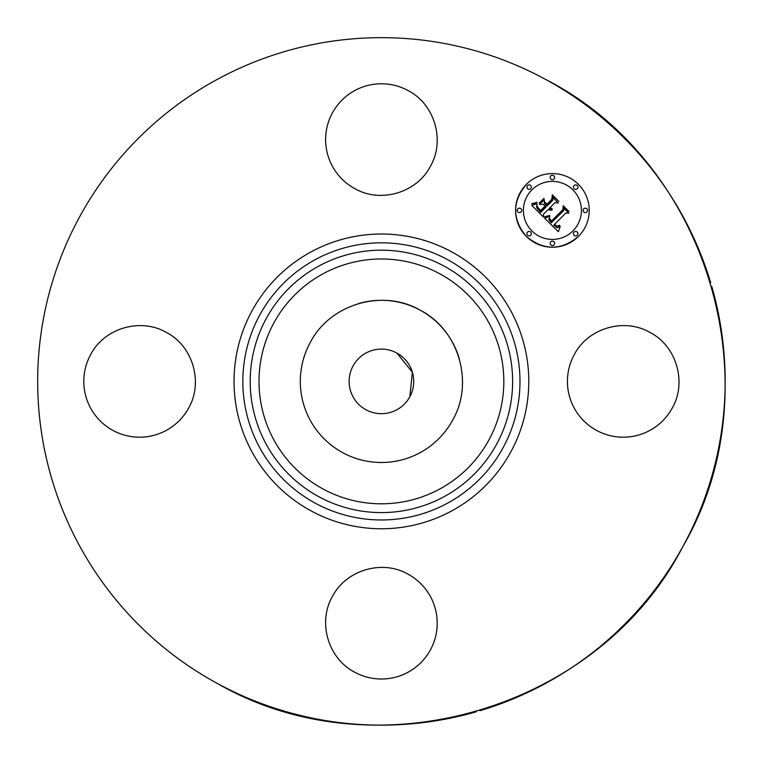 <?xml version="1.0" encoding="UTF-8"?>
<svg xmlns="http://www.w3.org/2000/svg" width="762" height="762" viewBox="0 0 762 762"><rect width="100%" height="100%" fill="white"/><g stroke="black" fill="none" stroke-linecap="round" stroke-linejoin="round"><path stroke-width="1.14" d="M358.35 303.647A81.096 81.096 0 0 1 459.305 358.797M365.931 409.737A32.29 32.29 0 0 1 353.073 365.912A32.29 32.29 0 0 1 396.897 353.054A32.29 32.29 0 0 1 409.746 396.878A32.29 32.29 0 0 1 365.931 409.737M310.239 342.509C330.041 303.943 382.8 288.465 420.291 310.22C458.857 330.022 474.345 382.781 452.58 420.272A81.096 81.096 0 0 1 342.529 452.571A81.096 81.096 0 0 1 310.239 342.509M396.897 353.054L412.375 372.237L409.813 396.754M476.383 711.765A343.748 343.748 0 0 1 79.753 216.599A343.748 343.748 0 0 1 710.708 282.778M711.794 286.483A343.748 343.748 0 0 1 683.99 544.516M682.171 547.849A343.748 343.748 0 0 1 479.974 710.708M546.211 79.734C709.679 163.64 775.297 387.267 683.076 546.192C599.17 709.66 375.542 775.278 216.618 683.057M672.198 408.146A55.807 55.807 0 0 1 596.475 430.368A55.807 55.807 0 0 1 574.253 354.644C587.873 328.108 624.183 317.449 649.976 332.423C676.513 346.043 687.162 382.353 672.198 408.146M408.165 574.234A55.807 55.807 0 0 1 430.387 649.957A55.807 55.807 0 0 1 354.663 672.179C328.127 658.558 317.468 622.249 332.442 596.456C346.062 569.919 382.362 559.26 408.165 574.234M188.576 408.146A55.807 55.807 0 0 1 112.852 430.368A55.807 55.807 0 0 1 90.63 354.644C104.251 328.108 140.551 317.449 166.354 332.423C192.891 346.043 203.54 382.353 188.576 408.146M354.663 188.557A55.807 55.807 0 0 1 332.442 112.833A55.807 55.807 0 0 1 408.165 90.611C434.702 104.232 445.351 140.532 430.387 166.335C416.766 192.872 380.457 203.521 354.663 188.557M578.444 236.449A36.833 36.833 0 0 1 526.361 236.449A36.833 36.833 0 0 1 526.361 184.366A36.833 36.833 0 0 1 578.444 184.366A36.833 36.833 0 0 1 578.444 236.449C561.08 250.727 543.716 250.727 526.361 236.449C512.083 219.085 512.083 201.73 526.361 184.366M531.886 189.89A29.013 29.013 0 0 1 572.919 189.89A29.013 29.013 0 0 1 572.919 230.924A29.013 29.013 0 0 1 531.886 230.924A29.013 29.013 0 0 1 531.886 189.89M527.542 232.105A2.229 2.229 0 0 1 530.695 232.105A2.229 2.229 0 0 1 530.695 235.268A2.229 2.229 0 0 1 527.542 235.268A2.229 2.229 0 0 1 527.542 232.105M527.542 185.547A2.229 2.229 0 0 1 530.695 185.547A2.229 2.229 0 0 1 530.695 188.709A2.229 2.229 0 0 1 527.542 188.709A2.229 2.229 0 0 1 527.542 185.547M517.893 208.826A2.229 2.229 0 0 1 521.056 208.826A2.229 2.229 0 0 1 521.056 211.988A2.229 2.229 0 0 1 517.893 211.988A2.229 2.229 0 0 1 517.893 208.826M574.1 185.547A2.229 2.229 0 0 1 577.263 185.547A2.229 2.229 0 0 1 577.263 188.709A2.229 2.229 0 0 1 574.1 188.709A2.229 2.229 0 0 1 574.1 185.547M550.821 175.908A2.229 2.229 0 0 1 553.974 175.908A2.229 2.229 0 0 1 553.974 179.06A2.229 2.229 0 0 1 550.821 179.06A2.229 2.229 0 0 1 550.821 175.908M577.263 235.268A2.229 2.229 0 0 1 574.1 235.268A2.229 2.229 0 0 1 574.1 232.105A2.229 2.229 0 0 1 577.263 232.105A2.229 2.229 0 0 1 577.263 235.268M553.974 244.907A2.229 2.229 0 0 1 550.821 244.907A2.229 2.229 0 0 1 550.821 241.754A2.229 2.229 0 0 1 553.974 241.754A2.229 2.229 0 0 1 553.974 244.907M586.902 211.988A2.229 2.229 0 0 1 583.749 211.988A2.229 2.229 0 0 1 583.749 208.826A2.229 2.229 0 0 1 586.902 208.826A2.229 2.229 0 0 1 586.902 211.988M544.601 218.189L549.697 216.389L548.869 219.694L551.269 222.809L563.747 210.607L563.642 208.026L568.843 213.227L565.918 212.969L554.593 224.295L556.927 226.19L559.727 225.285L559.737 225.809L557.26 226.724L554.422 224.714L553.736 225.142L556.984 227.762L560.222 226.533L558.346 231.715L544.601 218.189M544.601 216.76L549.764 215.484L545.887 216.999L544.601 216.76M549.412 218.018L551.412 221.104L562.87 209.664L563.194 205.721L569.014 211.531L563.518 206.654L563.299 209.921L551.44 221.78L549.488 219.561L549.412 218.018M543.554 217.141L531.743 205.33L537.019 203.778L536.677 207.769L540.687 212.388L546.011 207.064L545.316 206.369L540.62 211.064L537.353 207.512L537.048 205.168L537.753 207.464L540.639 210.474L545.03 206.083L543.316 204.359L539.572 204.464L544.335 199.701L544.363 203.502L546.964 206.102L552.707 200.368L552.726 197.434L558.317 203.016L554.984 202.644L550.088 207.54L552.26 208.874L549.783 207.845L549.24 208.378L552.155 209.969L550.193 210.302L548.288 209.34L543.487 214.141L543.554 217.141M531.571 203.768L537.105 202.34L534.667 203.768L531.571 203.768M539.134 203.235L544.058 198.32L539.134 203.235M544.611 201.835L546.945 204.168L551.812 199.301L552.298 194.815L558.879 201.406L552.621 195.758L552.24 199.444L546.926 204.759L544.611 201.835M544.335 199.701L539.572 204.464M322.726 488.823A122.415 122.415 0 0 1 273.987 322.707A122.415 122.415 0 0 1 440.103 273.968A122.415 122.415 0 0 1 488.842 440.084A122.415 122.415 0 0 1 322.726 488.823M444.322 266.243A131.207 131.207 0 0 1 496.557 444.303A131.207 131.207 0 0 1 318.506 496.538A131.207 131.207 0 0 1 266.262 318.487A131.207 131.207 0 0 1 444.322 266.243M447.846 259.785A138.579 138.579 0 0 1 503.025 447.827A138.579 138.579 0 0 1 314.973 503.006A138.579 138.579 0 0 1 259.804 314.954A138.579 138.579 0 0 1 447.846 259.785M452.066 252.06A147.371 147.371 0 0 1 510.74 452.047A147.371 147.371 0 0 1 310.763 510.721A147.371 147.371 0 0 1 252.079 310.744A147.371 147.371 0 0 1 452.066 252.06"/></g></svg>
